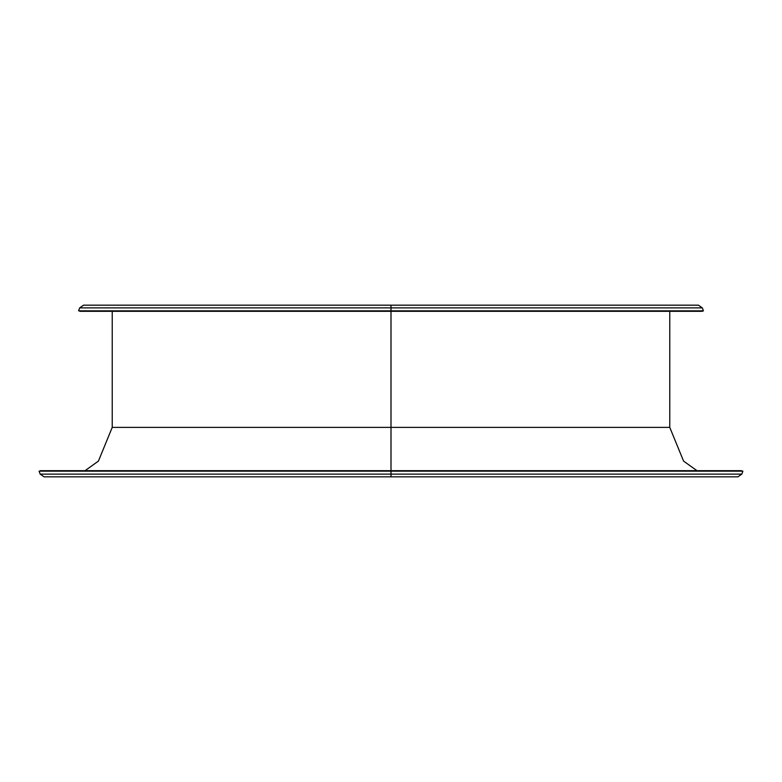 <?xml version="1.0" encoding="UTF-8"?>
<svg xmlns="http://www.w3.org/2000/svg" width="782" height="782" viewBox="0 0 782 782"><rect width="100%" height="100%" fill="white"/><g stroke="black" fill="none" stroke-linecap="round" stroke-linejoin="round"><path stroke-width="1.17" d="M79.872 311.314L702.128 311.314L703.419 310.845L702.334 307.883L391 307.883L391 310.845L703.419 310.845L391 310.845L391 427.392L669.773 427.392L669.773 311.314M702.334 307.883L698.463 305.175L391 305.175L698.463 305.175L391 305.175L391 307.883L702.334 307.883L391 307.883L391 305.175L83.537 305.175L79.666 307.883L391 307.883L79.666 307.883L391 307.883L391 310.845L78.581 310.845L79.666 307.883M391 474.117L741.825 474.117L391 474.117L391 476.825L737.944 476.825L391 476.825L391 474.117L741.825 474.117L737.944 476.825L44.056 476.825L391 476.825L44.056 476.825L40.175 474.117L391 474.117L391 471.155L391 474.117L40.175 474.117L391 474.117M741.61 470.686L391 471.155L391 427.392L669.773 427.392L112.227 427.392L391 427.392L391 470.686L741.61 470.686L391 471.155L742.9 471.155L741.825 474.117M391 470.686L40.39 470.686L391 470.686M40.175 474.117L39.1 471.155L391 471.155L40.39 470.686M85.043 470.686L98.424 461.097L112.227 427.392L391 427.392L391 311.314L702.128 311.314M391 305.175L83.537 305.175L391 305.175M669.773 427.392L683.576 461.097L696.957 470.686M112.227 427.392L112.227 311.314"/></g></svg>
